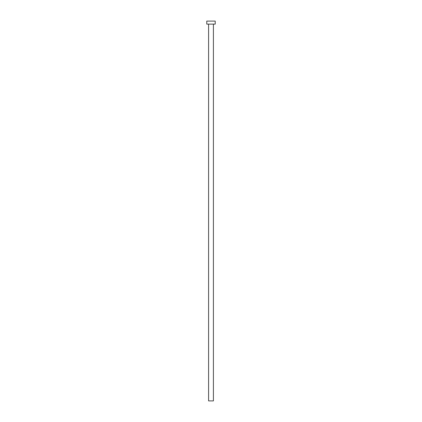 <?xml version="1.0" encoding="UTF-8"?>
<svg xmlns="http://www.w3.org/2000/svg" width="422" height="422" viewBox="0 0 422 422"><rect width="100%" height="100%" fill="white"/><g stroke="black" fill="none" stroke-linecap="round" stroke-linejoin="round"><path stroke-width="0.63" d="M208.589 24.112L208.589 400.9L213.411 400.9L213.411 24.112L213.411 400.9L208.589 400.9L208.589 24.112M206.78 21.1L206.78 24.112L215.22 24.112L215.22 21.1L206.78 21.1L206.78 24.112L215.22 24.112L215.22 21.1L206.78 21.1"/></g></svg>
